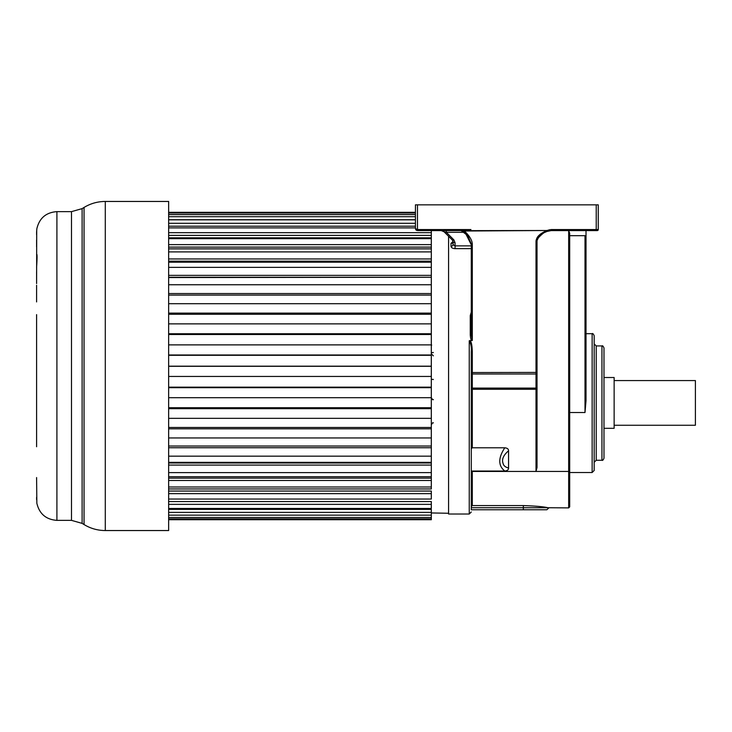 <?xml version="1.0" encoding="UTF-8"?>
<svg xmlns="http://www.w3.org/2000/svg" width="732" height="732" viewBox="0 0 732 732"><rect width="100%" height="100%" fill="white"/><g stroke="black" fill="none" stroke-linecap="round" stroke-linejoin="round"><path stroke-width="1.1" d="M168.644 509.399L431.313 509.399L431.313 519.711L168.644 519.711M168.644 501.548L431.313 501.548L431.313 508.484L168.644 508.484M168.644 488.949L431.313 488.949L431.313 277.263L168.644 277.556M168.644 267.363L431.313 267.363L431.313 261.168L431.313 262.212L168.644 262.212M168.644 251.9L431.313 251.9L431.313 247.114L431.313 248.871L168.644 248.871M168.644 238.659L431.313 238.659L431.313 235.384L431.313 237.818L168.644 237.818M431.313 512.958L448.579 513.26M549.888 230.58L596.232 230.58L586.021 230.58L586.021 400.651L585.005 412.509L569.688 412.509M472.296 471.454L472.296 505.574L523.343 505.574L523.343 507.733L471.28 507.733L471.28 506.608L472.296 505.574L471.28 506.608L471.28 471.033L504.796 471.033C507.322 470.768 508.575 469.761 508.557 468.032L508.557 450.793C508.575 449.055 507.322 448.057 504.796 447.792L472.296 447.792L472.296 389.287L536.007 389.287L536.007 471.454L472.296 471.454L471.28 473.238M537.023 366.97L537.023 240.737L537.023 467.528L536.007 471.454L568.673 471.454L568.673 507.889L547.948 507.733C543.913 506.718 535.705 506.004 523.343 505.574M548.854 507.889L546.831 509.765L471.28 509.765L471.28 351.735C471.646 347.453 470.969 343.802 469.249 340.764L469.249 514.02L471.28 511.988M471.28 506.608L471.28 501.356M471.28 471.033L471.28 389.552L472.296 389.287L472.296 388.097A1.016 0.86 0 0 0 471.28 388.957L471.28 351.735L472.296 351.589C472.067 344.745 471.225 341.085 469.788 340.609L472.296 340.453L472.296 244.946C472.497 240.718 469.734 235.96 464.006 230.644L546.648 230.507L551.242 229.564L596.232 229.564L596.232 230.58L597.248 230.58A1.016 1.016 103.1 0 0 598.264 229.564L598.264 204.841L417.469 204.841L417.469 229.564L415.437 228.549L415.437 204.841L417.469 204.841M469.249 514.02L448.579 514.02L448.579 236.28M471.28 312.143L470.264 315.556L471.28 315.208L471.28 334.478L472.296 340.453M453.035 241.468L451.003 243.381L451.003 246.254C451.223 247.681 452.577 248.477 455.066 248.651L471.28 248.651M586.021 232.538L586.021 260.921M586.021 368.736L586.021 233.965M569.688 471.005L569.688 233.234L568.673 230.58L568.673 471.454L569.688 471.005L569.688 506.873L568.673 507.889M548.671 230.58L547.655 230.58M551.242 229.564L551.242 230.58L546.996 231.458C541.881 233.261 538.56 236.354 537.023 240.737L537.023 240.608M538.45 237.452L539.502 236.253M541.085 234.826L542.549 233.755M545.157 232.254L546.301 231.733M548.497 230.983L549.229 230.809M549.961 230.681L550.62 230.607M536.007 240.883L537.023 240.737L537.773 238.431C542.037 233.856 545.111 231.532 547.005 231.458L546.648 230.644C537.306 234.826 536.693 238.202 536.007 240.883L536.007 373.997A1.016 0.86 0 0 0 537.023 373.137M471.28 448.661L472.296 447.792M504.796 447.792C498.108 457.985 498.108 465.726 504.796 471.033M508.557 468.032C505.318 467.153 503.488 465.607 503.076 463.383C501.566 459.44 503.387 455.24 508.557 450.793M472.296 244.946L471.28 244.799L471.28 334.478L471.28 244.799L471.28 334.478L470.264 334.689C470.456 338.147 470.987 340.115 471.856 340.609M469.788 340.609L469.249 340.764M451.003 246.254A2.031 1.647 180 0 0 453.035 244.607L453.035 241.578A2.031 1.162 0 0 0 455.066 242.74L453.877 239.876A2.031 0.906 135 0 1 452.44 240.142L444.068 231.77L446.319 232.309L464.783 232.309M455.066 248.651L455.066 245.879L453.035 244.607L453.035 241.697L453.035 244.296M451.003 243.381A2.031 1.684 180 0 0 453.035 241.697L453.035 241.972M462.304 230.58L447.563 230.58M447.746 230.58L449.256 230.58M450.72 230.58L452.083 230.58M471.28 244.799L465.259 232.73L461.123 230.58L417.469 230.58L415.437 228.549L417.469 229.564L461.123 229.564L464.024 230.507L463.713 231.028L546.648 230.507M429.281 230.58L453.657 230.58M465.259 232.73L463.722 231.038M470.923 229.564L461.123 229.564L461.123 230.58L467.812 235.677L471.225 243.857M586.021 239.849L585.005 235.686L585.005 412.509M569.688 235.686L585.005 235.686M594.183 335.723L594.183 470.466L592.142 472.515L592.142 333.682C592.636 333.161 593.323 333.847 594.183 335.723M594.183 462.304L596.223 460.263L596.223 345.934L594.183 343.894L594.183 362.285M603.982 347.975L603.982 458.223C603.186 460.071 602.509 460.748 601.942 460.263L601.942 345.934C602.509 345.44 603.186 346.126 603.982 347.975M416.709 230.434L416.069 230.022M416.005 229.958L415.611 229.381M445.404 230.58L446.319 230.58L446.319 232.309L453.877 239.876M441.195 230.58A4.063 4.063 0 0 1 444.068 231.77L441.24 230.58M453.035 241.578L452.495 240.197M614.139 380.567L695.4 380.567L695.4 425.255L614.139 425.255M603.982 377.52L614.139 377.52L614.139 428.302L603.982 428.302M168.644 491.053L431.313 491.053L431.313 499.041L168.644 499.041M168.644 476.724L431.313 476.724L431.313 478.133L168.644 478.133M168.644 462.35L431.313 462.35L431.313 463.017L168.644 463.017M431.313 267.363L431.313 277.263L168.644 277.263M431.313 251.9L431.313 261.168L168.644 261.168M431.313 238.659L431.313 247.114L168.644 247.114M431.313 230.58L431.313 235.384L168.644 235.384M168.644 518.915L431.313 518.915M168.644 517.506L431.313 517.506M168.644 515.154L431.313 515.154M168.644 512.354L431.313 512.354M168.644 504.357L431.313 504.357M168.644 493.661L431.313 493.661M168.644 487.009L431.313 487.009M168.644 480.485L431.313 480.485M168.644 472.625L431.313 472.625M168.644 465.076L431.313 465.076M168.644 456.164L431.313 456.164M168.644 447.746L431.313 447.746M168.644 446.026L431.313 446.026M168.644 437.946L431.313 437.946M168.644 428.815L431.313 428.815M168.644 427.47L431.313 427.47M168.644 418.329L431.313 418.329M168.644 408.666L431.313 408.666M168.644 407.715L431.313 407.715M168.644 397.696L431.313 397.696M168.644 387.685L431.313 387.685M168.644 387.155L431.313 387.155M168.644 376.44L431.313 376.44M168.644 366.293L431.313 366.293M168.644 366.183L431.313 366.183M168.644 355.304L431.313 355.304M168.644 354.983L431.313 354.983M168.644 344.882L431.313 344.882M168.644 334.487L431.313 334.487M168.644 333.746L431.313 333.746M168.644 323.883L431.313 323.883M168.644 314.275L431.313 314.275M168.644 313.131L431.313 313.131M168.644 303.707L431.313 303.707M168.644 295.078L431.313 295.078M168.644 293.541L431.313 293.541M168.644 284.748L431.313 284.748M168.644 275.369L431.313 275.369M168.644 258.963L431.313 258.963M168.644 244.634L431.313 244.634M168.644 232.666L431.313 232.666M168.644 227.899L415.437 227.899M168.644 226.188L415.437 226.188M168.644 223.297L415.437 223.297M168.644 219.829L415.437 219.829M168.644 219.71L415.437 219.71M168.644 216.709L415.437 216.709M168.644 214.595L415.437 214.595M168.644 213.021L415.437 213.021M168.644 212.317L415.437 212.317M36.6 314.623L36.6 446.74M36.6 477.566L36.847 503.232C39.345 513.855 46.034 519.564 56.913 520.37L71.498 520.37L82.112 523.371L82.112 208.629L84.052 207.449L84.052 524.551L82.112 523.371M36.6 499.672L36.6 497.266L36.6 499.672M36.609 419.061L36.6 417.377M36.609 283.192L36.71 229.848M36.6 246.84L36.6 239.968L36.6 246.84M36.6 285.26L36.6 301.923M36.6 234.734L36.6 232.328M36.6 254.434C37.213 253.473 37.213 257.774 36.6 267.326M36.609 283.577L36.6 271.682M105.289 201.456L168.644 201.456L168.644 530.544L105.289 530.544L105.289 201.456C97.658 201.492 90.576 203.487 84.052 207.449M431.313 352.723L433.344 352.513M433.344 379.487L431.313 379.277M547.948 507.733L523.343 507.733L523.343 509.765M537.023 372.414L472.296 372.551L472.296 351.589M537.023 387.228A1.016 0.86 180 0 1 536.007 388.097L472.296 388.097L472.296 373.997L536.007 373.997L536.007 389.287L537.023 389.031M471.28 374.857A1.016 0.86 180 0 1 472.296 373.997L472.296 372.551L471.28 372.698M470.264 315.556L470.264 334.689M471.28 245.879L455.066 245.879L455.066 242.74M417.469 230.58L417.469 229.564M596.232 204.841L596.232 229.564L598.264 229.564M463.502 231.376L461.123 230.58M549.037 230.58L549.037 229.802M549.988 229.647L549.988 230.58M569.075 401.694L569.688 401.694M569.075 459.001L569.688 459.001M36.6 231.943L36.847 228.768C39.345 218.145 46.034 212.436 56.913 211.63L56.913 520.37M56.913 211.63L71.498 211.63L71.498 520.37M433.344 399.562C432.923 400.13 432.246 399.452 431.313 397.531M433.344 422.922C432.859 422.401 432.182 423.078 431.313 424.953M433.344 355.844L431.313 353.812M431.633 345.257L431.313 344.159M569.688 472.515L592.142 472.515M536.41 425.31L537.023 425.923M551.242 230.58L546.96 231.477M586.021 333.682L592.142 333.682M596.223 460.263L601.942 460.263M596.223 345.934L601.942 345.934M569.075 304.302L569.688 303.688M569.075 459.614L569.688 460.227M443.455 230.58L444.159 230.58M444.599 230.58L445.294 230.58M71.498 211.63L82.112 208.629M105.289 530.544C97.658 530.508 90.576 528.513 84.052 524.551"/></g></svg>
